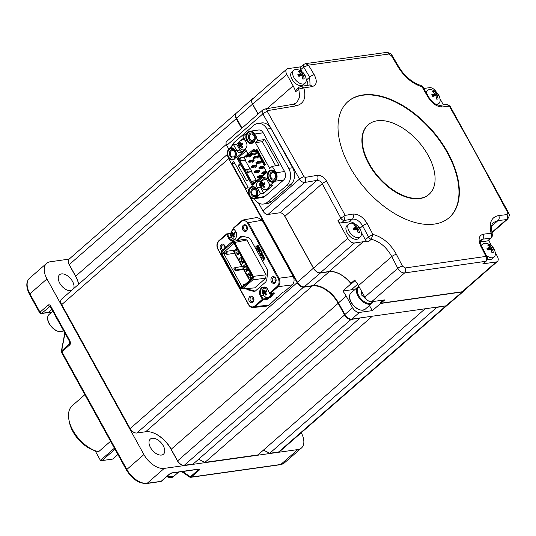 <?xml version="1.0" encoding="UTF-8"?>
<svg xmlns="http://www.w3.org/2000/svg" width="536" height="536" viewBox="0 0 536 536"><rect width="100%" height="100%" fill="white"/><g stroke="black" fill="none" stroke-linecap="round" stroke-linejoin="round"><path stroke-width="0.8" d="M241.589 145.524L242.728 147.072L241.964 147.728L240.832 146.187L241.756 145.812M241.227 144.218L241.515 144.733L240.188 145.893L240.383 146.248M242.775 143.635L240.899 144.264L240.162 142.422L239.398 143.085L239.974 145.068L239.069 146.047L239.639 147.085L240.711 145.959M239.398 143.085L240.296 142.958M241.515 144.733L240.014 144.7M241.629 145.156L243.056 144.104L242.486 143.072L241.059 144.117M239.069 146.047L240.188 145.893M242.841 139.702A5.085 3.886 82 0 1 243.043 139.661A5.085 3.886 82 0 1 245.032 140.05M269.615 184.578A5.085 3.886 82 0 1 268.054 188.732A5.085 3.886 82 0 1 266.412 189.503A5.085 3.886 82 0 1 266.218 189.523M263.545 185.295L264.684 186.843L263.92 187.506L262.787 185.959L263.712 185.583M263.183 183.989L263.471 184.505L262.144 185.664L262.339 186.019M264.73 183.406L262.854 184.036L262.111 182.193L261.354 182.856L261.93 184.846L261.025 185.825L261.595 186.856L262.667 185.731M261.354 182.856L262.251 182.729M263.471 184.505L261.97 184.471M263.585 184.927L265.012 183.875L264.442 182.843L263.015 183.895M261.025 185.825L262.144 185.664M264.797 179.473A5.085 3.886 82 0 1 264.998 179.439A5.085 3.886 82 0 1 266.988 179.828M248.255 192.571A6.157 4.71 82 0 1 252.134 186.548A6.157 4.71 82 0 1 256.784 189.335A6.157 4.71 82 0 1 257.461 195.138L257.93 195.988L260.583 193.67L257.307 187.734A4.623 3.531 82 0 1 258.01 181.376L261.803 178.066A4.623 3.531 82 0 1 263.297 177.362A4.623 3.531 82 0 1 266.787 179.453L270.064 185.396L272.717 183.078L272.248 182.227L273.112 183.024L275.196 181.202A6.157 4.71 -98 0 0 276.134 172.726L272.181 166.328L279.055 165.356L264.797 139.528L257.923 140.499L255.927 136.881L255.304 137.43A6.157 4.71 82 0 1 251.424 143.454A6.157 4.71 82 0 1 246.949 140.968A6.157 4.71 82 0 1 246.098 134.858L245.629 134.007L242.976 136.325L246.252 142.268A4.623 3.531 82 0 1 245.548 148.619L241.756 151.936A4.623 3.531 82 0 1 240.262 152.633A4.623 3.531 82 0 1 236.771 150.542L233.495 144.599L230.842 146.918L231.311 147.769A6.157 4.71 82 0 1 235.398 150.596A6.157 4.71 82 0 1 232.463 160.003A6.157 4.71 82 0 1 230.011 159.514L229.381 160.056L231.378 163.674L233.843 161.524L248.101 187.345L245.635 189.503L247.632 193.114L248.65 192.511A6.157 4.71 82 0 1 252.329 186.521M269.776 171.386A5.541 4.241 82 0 1 275.759 173.054A5.541 4.241 82 0 1 274.908 180.686A5.541 4.241 82 0 1 268.931 179.017A5.541 4.241 82 0 1 269.776 171.386M271.136 172.311A4.315 3.296 82 0 1 275.785 173.61A4.315 3.296 82 0 1 275.129 179.54A4.315 3.296 82 0 1 270.479 178.24A4.315 3.296 82 0 1 271.136 172.311M248.396 132.647A5.541 4.241 82 0 1 254.372 134.315A5.541 4.241 82 0 1 253.528 141.946A5.541 4.241 82 0 1 247.545 140.278A5.541 4.241 82 0 1 248.396 132.647M249.749 133.571A4.315 3.296 82 0 1 254.399 134.871A4.315 3.296 82 0 1 253.742 140.8A4.315 3.296 82 0 1 249.093 139.501A4.315 3.296 82 0 1 249.749 133.571M229.435 149.202A5.541 4.241 82 0 1 235.411 150.871A5.541 4.241 82 0 1 234.567 158.502A5.541 4.241 82 0 1 228.591 156.827A5.541 4.241 82 0 1 229.435 149.202M230.788 150.127A4.315 3.296 82 0 1 235.438 151.42A4.315 3.296 82 0 1 234.781 157.356A4.315 3.296 82 0 1 230.132 156.056A4.315 3.296 82 0 1 230.788 150.127M250.821 187.942A5.541 4.241 82 0 1 256.798 189.61A5.541 4.241 82 0 1 255.953 197.241A5.541 4.241 82 0 1 249.97 195.573A5.541 4.241 82 0 1 250.821 187.942M252.175 188.866A4.315 3.296 82 0 1 256.824 190.159A4.315 3.296 82 0 1 256.168 196.096A4.315 3.296 82 0 1 251.518 194.796A4.315 3.296 82 0 1 252.175 188.866M271.631 173.215A3.236 2.472 82 0 1 272.677 172.726A3.236 2.472 82 0 1 275.41 174.857A3.236 2.472 82 0 1 274.626 178.635A3.236 2.472 82 0 1 273.581 179.131A3.236 2.472 82 0 1 270.848 176.994A3.236 2.472 82 0 1 271.631 173.215M250.245 134.476A3.236 2.472 82 0 1 251.297 133.987A3.236 2.472 82 0 1 254.024 136.117A3.236 2.472 82 0 1 253.24 139.896A3.236 2.472 82 0 1 252.195 140.385A3.236 2.472 82 0 1 249.461 138.255A3.236 2.472 82 0 1 250.245 134.476M231.291 151.025A3.236 2.472 82 0 1 232.336 150.536A3.236 2.472 82 0 1 235.07 152.666A3.236 2.472 82 0 1 234.286 156.452A3.236 2.472 82 0 1 233.234 156.941A3.236 2.472 82 0 1 230.507 154.81A3.236 2.472 82 0 1 231.291 151.025M252.677 189.771A3.236 2.472 82 0 1 253.722 189.275A3.236 2.472 82 0 1 256.449 191.412A3.236 2.472 82 0 1 255.665 195.191A3.236 2.472 82 0 1 254.62 195.68A3.236 2.472 82 0 1 251.893 193.55A3.236 2.472 82 0 1 252.677 189.771M264.797 139.528L262.332 141.678L275.665 165.832M272.181 166.328L269.715 168.478L255.458 142.65L262.332 141.678M255.927 136.881L256.322 136.827L254.754 133.987A6.157 4.71 -98 0 0 250.098 131.199L258.546 130.007A6.157 4.71 82 0 1 263.196 132.794L284.583 171.533A6.157 4.71 82 0 1 283.645 180.009L264.684 196.565A6.157 4.71 82 0 1 262.694 197.503L254.245 198.689A6.157 4.71 -98 0 0 256.235 197.757L257.93 195.988M255.458 142.65L257.923 140.499M266.606 172.002L252.248 184.545L252.088 185.402L266.874 172.492L263.451 166.294L265.394 164.592L256.838 149.095L254.895 150.797L253.897 148.988L248.114 154.033L245.689 149.644L246.138 150.83L237.703 158.2L236.684 157.51L245.689 149.644M252.088 185.402L248.664 179.205L249.642 179.064L252.53 184.297M236.684 157.51L240.108 163.708L238.165 165.403L246.721 180.9L248.664 179.205M272.248 182.227A6.157 4.71 82 0 1 267.243 176.384A6.157 4.71 82 0 1 271.095 169.992A6.157 4.71 82 0 1 273.548 170.488L274.177 169.939M254.332 198.675A12.321 9.427 -98 0 0 263.504 204.022A12.321 9.427 -98 0 0 267.491 202.152L286.827 185.268A12.321 9.427 -98 0 0 288.71 168.317L267.035 129.062A12.321 9.427 -98 0 0 257.736 123.481A12.321 9.427 -98 0 0 253.749 125.35L234.413 142.234A12.321 9.427 -98 0 0 231.659 146.207M234.748 163.199L248.088 187.359M250.098 131.199A6.157 4.71 -98 0 0 248.108 132.131L246.024 133.953L246.493 134.804L246.098 134.858M274.566 169.885L273.548 170.488M257.106 149.584L255.88 150.656L254.895 150.797M254.486 150.053L248.563 155.226L248.114 154.033M257.052 152.713L250.761 153.597L248.563 155.226L246.138 150.83M237.703 158.2L238.098 158.147L241.093 163.567L240.108 163.708M238.165 165.403L240.945 165.014M230.011 159.514L230.4 159.453A6.157 4.71 82 0 0 232.664 159.969M233.495 144.599L236.637 144.157L239.92 150.1L236.771 150.542M241.763 151.923A4.623 3.531 82 0 1 239.92 150.1M245.629 134.007L246.024 133.953M251.619 143.42A6.157 4.71 82 0 1 246.493 134.804M272.643 182.173A6.157 4.71 82 0 1 267.652 176.458A6.157 4.71 82 0 1 271.29 169.972M273.112 183.024L272.717 183.078M257.307 187.734L260.449 187.292L263.725 193.228L273.206 184.954L270.064 185.396M264.938 177.63L261.153 180.934L258.01 181.376M260.449 187.292A4.623 3.531 82 0 1 261.153 180.934M263.725 193.228L260.583 193.67M248.65 192.511L247.632 193.114M229.669 159.808L228.209 157.162A6.157 4.71 -98 0 1 229.147 148.686L230.949 147.112M236.637 144.157L239.425 141.725M241.207 140.171L243.833 137.879M254.245 198.689A6.157 4.71 -98 0 1 249.595 195.901L248.027 193.06M234.768 163.199L231.378 163.674M257.736 123.481L261.662 122.932A12.321 9.427 82 0 1 270.968 128.506L292.636 167.761A12.321 9.427 82 0 1 290.76 184.719L271.417 201.603A12.321 9.427 82 0 1 267.437 203.472L263.504 204.022M256.623 152.773L255.344 153.886L249.481 154.71M255.015 153.933L255.223 154.308M256.469 151.407L252.657 151.943L254.593 150.248M247.8 153.845L246.346 155.279M240.731 164.626L239.719 164.766L241.093 163.567M254.03 154.073L254.506 154.931L257.146 152.626M256.329 151.145L253.032 151.608M264.281 165.564L256.114 150.221M256.114 165.068L256.436 164.786L257.052 165.899L255.344 167.386L255.136 167.018M257.809 155.929L258.138 155.648L258.747 156.76L257.039 158.247L256.838 157.879M264.074 167.42L262.747 168.579L262.54 168.21M250.774 154.529L251.344 155.567L249.642 157.055L249.434 156.686M253.26 159.902L253.582 159.621L254.198 160.733L252.49 162.22L252.289 161.852M261.816 175.399L262.137 175.118L262.432 175.647M258.962 170.234L259.29 169.952L259.9 171.064L258.191 172.552L257.99 172.183M260.663 161.095L260.985 160.813L261.601 161.926L259.893 163.413L259.685 163.044M247.867 153.953L244.115 157.229L245.542 159.808L245.16 160.143L250.011 168.92M253.702 183.821L252.456 183.332L245.046 169.899L250.533 168.847L251.96 171.433L251.578 171.761L256.429 180.545M245.046 169.899L240.054 160.86L245.16 160.143M245.542 159.808L240.054 160.86L239.056 159.051L239.445 157.999L244.115 157.229M246.406 169.43L247.833 172.016L246.473 172.485L251.578 171.761M253.937 183.071L252.825 181.054L256.898 180.478M251.458 181.523L252.825 181.054M241.414 160.391L239.987 157.812M238.554 158.777A0.925 0.529 48.9 0 0 238.46 158.803L239.445 157.999M247.833 172.016L251.96 171.433M95.127 450.756L100.44 460.384L114.409 448.19M114.999 449.255L102.028 460.585L112.634 459.091L117.893 454.501M100.44 460.384L102.028 460.585M263.263 290.559L263.88 292.18L262.935 293.527L263.504 294.559L264.409 293.587L265.836 295.209L266.593 294.545L265.501 292.636L266.921 291.584L266.352 290.552L264.637 291.517L264.027 289.902L263.263 290.559L264.161 290.438M280.402 294.626A4.703 3.598 -98 0 0 281.058 293.869L279.316 295.39M231.331 232.711L231.9 234.701L231.003 235.679L231.572 236.711L232.765 235.813L233.897 237.361L234.654 236.698L233.562 234.781L234.982 233.73L234.413 232.698L232.704 233.669L232.088 232.048L231.331 232.711L232.222 232.584M360.259 236.932L358.363 238.587A8.623 4.971 -131.1 0 1 347.187 232.865A8.623 4.971 -131.1 0 1 347.02 225.596L348.916 223.941A8.623 4.971 48.9 0 0 349.083 231.21A8.623 4.971 48.9 0 0 358.577 237.669A8.623 4.971 48.9 0 0 360.259 236.932A8.623 4.971 48.9 0 0 361.378 234.219A10.78 10.78 0 0 0 351.75 223.19A8.623 4.971 48.9 0 0 350.591 223.204A8.623 4.971 48.9 0 0 348.916 223.941M354.691 225.777L355.06 224.698A10.754 5.775 122.8 0 0 354.383 224.745A10.754 5.775 122.8 0 0 353.68 224.892A10.727 8.208 82 0 1 355.984 227.371L353.693 229.368M355.06 224.698A10.727 8.208 82 0 1 357.358 227.177L354.082 230.038M355.984 227.371A10.727 3.082 151.1 0 0 353.05 228.242A10.754 4.027 68.1 0 1 354.048 230.051A10.727 3.082 151.1 0 1 356.983 229.174A10.727 8.208 82 0 1 358.028 232.758A10.754 0.422 -5.3 0 0 358.752 232.658A10.754 0.422 -5.3 0 0 359.401 232.564A10.727 8.208 82 0 0 358.356 228.979A10.727 3.082 151.1 0 1 360.031 229.207A10.754 10.224 -52 0 0 359.033 227.398A10.727 3.082 151.1 0 0 357.358 227.177M486.246 255.297A8.623 4.971 48.9 0 0 492.483 257.769A8.623 4.971 48.9 0 0 494.165 257.039L492.269 258.694A8.623 4.971 -131.1 0 1 490.594 259.431A8.623 4.971 -131.1 0 1 487.438 258.901M494.165 257.039A8.623 4.971 48.9 0 0 495.291 254.325A10.78 10.78 0 0 0 485.663 243.297A8.623 4.971 48.9 0 0 484.504 243.31A8.623 4.971 48.9 0 0 482.822 244.048A8.623 4.971 48.9 0 0 481.723 246.419M488.598 245.883L488.966 244.805A10.754 5.775 122.8 0 0 487.593 244.999A10.727 8.208 82 0 1 489.897 247.471A10.727 3.082 -28.9 0 0 486.963 248.349A10.754 4.027 68.1 0 1 487.472 249.233A10.754 4.027 68.1 0 1 487.961 250.158A10.727 3.082 -28.9 0 1 490.896 249.28A10.727 8.208 82 0 1 491.934 252.865A10.754 0.422 -5.3 0 0 493.308 252.67L491.921 252.751M488.966 244.805A10.727 8.208 82 0 1 491.271 247.284A10.727 3.082 -28.9 0 1 492.946 247.505L489.274 249.709M491.197 250.024L492.269 249.086A10.727 3.082 -28.9 0 1 493.944 249.314A10.754 10.224 -52 0 0 493.488 248.382A10.754 10.224 -52 0 0 492.946 247.505M435.259 103.951A8.623 4.971 48.9 0 0 437.302 104.105A8.623 4.971 48.9 0 0 438.984 103.368A8.623 4.971 48.9 0 0 440.103 100.654A10.78 10.78 0 0 0 430.475 89.633A8.623 4.971 48.9 0 0 429.316 89.639A8.623 4.971 48.9 0 0 427.634 90.376A8.623 4.971 48.9 0 0 426.515 93.21M432.8 96.48L436.083 93.612A10.727 8.208 -98 0 0 433.778 91.133A10.754 5.775 122.8 0 0 433.108 91.18A10.754 5.775 122.8 0 0 432.405 91.328A10.727 8.208 -98 0 1 434.709 93.807A10.727 3.082 -28.9 0 0 431.775 94.684A10.754 4.027 68.1 0 1 432.773 96.487A10.727 3.082 -28.9 0 1 435.708 95.616A10.727 8.208 -98 0 1 436.746 99.194A10.754 0.422 -5.3 0 0 437.477 99.093A10.754 0.422 -5.3 0 0 438.126 98.999A10.727 8.208 -98 0 0 437.081 95.421L436.016 96.353M305.071 83.261L303.175 84.916A8.623 4.971 -131.1 0 1 301.493 85.653A8.623 4.971 -131.1 0 1 292.803 80.474A8.623 4.971 -131.1 0 1 291.832 71.924L293.728 70.27A8.623 4.971 48.9 0 0 293.896 77.539A8.623 4.971 48.9 0 0 303.389 83.998A8.623 4.971 48.9 0 0 305.071 83.261A8.623 4.971 48.9 0 0 306.197 80.547A10.78 10.78 0 0 0 296.569 69.526A8.623 4.971 48.9 0 0 295.41 69.533A8.623 4.971 48.9 0 0 293.728 70.27M298.505 75.703L300.803 73.7A10.727 3.082 151.1 0 0 297.862 74.578A10.754 4.027 68.1 0 1 298.378 75.455A10.754 4.027 68.1 0 1 298.86 76.38A10.727 3.082 151.1 0 1 301.802 75.509A10.727 8.208 -98 0 1 302.84 79.087A10.754 0.422 -5.3 0 0 304.214 78.892A10.727 8.208 -98 0 0 303.175 75.315A10.727 3.082 151.1 0 1 304.843 75.543A10.754 10.224 -52 0 0 304.394 74.611A10.754 10.224 -52 0 0 303.852 73.734A10.727 3.082 151.1 0 0 302.177 73.506L298.894 76.373M447.801 152.599A77.003 44.388 48.9 0 0 348.045 101.512A77.003 44.388 48.9 0 0 349.573 166.435A77.003 44.388 48.9 0 0 449.329 217.516A77.003 44.388 48.9 0 0 447.801 152.599M491.278 237.937A3.082 1.776 48.9 0 0 491.284 237.937L491.284 237.93A3.082 1.769 48.7 0 1 490.688 238.192A3.082 1.776 48.9 0 0 491.278 237.937L488.155 240.664A3.082 1.776 -131.1 0 1 487.559 240.925L490.688 238.192C491.948 236.845 492.082 235.19 491.083 233.247C488.772 222.902 491.311 217.006 498.701 215.559L507.136 214.588L507.545 212.316L473.871 149.765L449.356 106.162L442.173 106.959C436.974 106.852 432.264 103.582 428.043 97.15L422.006 86.772C412.593 83.83 404.653 77.271 398.188 67.094L391.535 55.865L388.801 54.036L308.495 65.144L314.197 74.705C317.526 81.217 316.81 85.191 312.053 86.618L303.825 87.938C306.458 98.001 303.818 103.984 295.892 105.894L267.511 110.63L267.337 111.501L304.066 176.739L305.105 177.409L317.392 175.312C320.99 175.158 324.113 177.175 326.759 181.369L345.137 215.385L344.28 220.423L341.325 223.003A3.082 1.776 -131.1 0 1 337.935 220.698L347.683 238.359A6.157 3.551 48.9 0 0 354.464 242.976L363.2 241.743A23.262 13.407 -131.1 0 1 368.118 242.011A3.082 1.776 -131.1 0 1 365.378 239.739L361.257 232.269M449.141 217.683A77.003 44.388 48.9 0 0 447.426 152.928A77.003 44.388 48.9 0 0 347.851 101.679M368.299 124.714L367.924 125.042A46.203 26.633 48.9 0 0 368.835 163.996A46.203 26.633 48.9 0 0 428.693 194.648L429.075 194.32A46.203 26.633 48.9 0 0 428.157 155.366A46.203 26.633 48.9 0 0 368.299 124.714A46.203 26.633 48.9 0 0 369.217 163.668A46.203 26.633 48.9 0 0 429.075 194.32M84.869 394.677L72.306 405.645A29.259 16.864 48.9 0 0 68.95 419.889A29.259 16.864 48.9 0 0 72.889 430.314A29.259 16.864 48.9 0 0 96.225 451.131A29.259 16.864 48.9 0 0 98.51 451.794L110.577 441.255M96.225 451.131L93.84 450.32A26.184 15.088 -131.1 0 1 72.956 431.694A26.184 15.088 -131.1 0 1 69.432 422.361L68.95 419.889M71.422 290.552A10.01 5.769 -131.1 0 1 59.757 283.202A10.01 5.769 -131.1 0 1 59.556 274.76A10.01 5.769 -131.1 0 1 72.528 281.4A10.01 5.769 -131.1 0 1 73.606 288.643M150.489 447.56A10.01 5.769 -131.1 0 1 150.288 439.118A10.01 5.769 -131.1 0 1 163.259 445.764A10.01 5.769 -131.1 0 1 163.46 454.2A10.01 5.769 -131.1 0 1 150.489 447.56M265.126 296.783A5.849 4.476 -98 0 0 268.429 297.969L269.219 297.862A5.849 4.476 -98 0 0 271.109 296.971A5.849 4.476 -98 0 0 272.871 293.252M268.429 297.969A5.849 4.476 -98 0 0 270.325 297.085A5.849 4.476 -98 0 0 272.087 293.333M271.471 293.4A5.085 3.886 82 0 1 269.97 296.442A5.085 3.886 82 0 1 268.322 297.212A5.085 3.886 82 0 1 268.127 297.232M233.944 228.792A5.849 4.476 -98 0 0 232.972 229.421A5.849 4.476 -98 0 0 232.014 230.587M253.28 98.323A6.392 3.685 48.9 0 0 252.376 98.812A6.392 3.685 48.9 0 0 252.523 104.178L236.55 118.228A6.157 3.551 -131.1 0 1 236.416 113.049L252.376 98.812M258.004 114.108L252.523 104.178M258.111 114.014L252.664 104.158A6.157 3.551 -131.1 0 1 252.543 98.966L286.673 69.171A6.157 3.551 48.9 0 0 286.794 74.363L293.132 85.847A23.262 13.407 -131.1 0 1 295.671 91.763A3.082 1.776 -131.1 0 1 295.946 89.954L299.068 87.227A3.082 1.776 48.9 0 0 298.793 89.036L295.671 91.763M355.087 280.549L351.489 283.691A0.616 0.355 -131.1 0 1 350.913 283.377A23.262 13.407 48.9 0 0 329.077 271.538L320.334 272.77A6.157 3.551 -131.1 0 1 313.553 268.161L284.897 216.249A4.623 2.66 48.9 0 0 284.087 215.063A4.623 2.66 48.9 0 0 279.812 212.785L316.93 180.377A3.698 2.734 -99.7 0 0 317.392 175.312M445.992 305.842L462.213 291.959A6.392 3.685 48.9 0 0 463.439 291.43L447.171 305.332A6.157 3.551 -131.1 0 1 445.992 305.842L351.683 319.121A6.157 3.551 -131.1 0 1 344.903 314.511L338.491 302.887A23.102 13.313 48.9 0 0 313.064 285.594L304.22 286.84A6.157 3.551 -131.1 0 1 297.44 282.231L313.413 268.181L284.087 215.063M313.413 268.181A6.392 3.685 48.9 0 0 320.441 272.965L304.22 286.84M351.489 283.691L351.067 283.752A22.874 13.186 48.9 0 0 329.285 271.719L320.441 272.965M360.293 317.908L351.308 319.456A6.157 3.551 -131.1 0 1 344.527 314.846L338.109 303.222A23.102 13.313 48.9 0 0 312.682 285.929L303.845 287.175A6.157 3.551 -131.1 0 1 297.058 282.559L247.679 193.107M245.669 189.469L231.425 163.668M229.421 160.03L228.624 158.596A6.157 3.551 -131.1 0 1 227.76 156.19M227.324 154.428L61.479 299.235A6.157 3.551 48.9 0 0 60.769 302.237A6.157 3.551 48.9 0 0 61.6 304.428L130.034 428.398A6.157 3.551 48.9 0 0 134.945 432.78A6.157 3.551 48.9 0 0 136.814 433.008L145.651 431.761A23.102 13.313 -131.1 0 1 152.653 432.626A23.102 13.313 -131.1 0 1 171.085 449.061L177.496 460.679A6.157 3.551 48.9 0 0 182.414 465.067A6.157 3.551 48.9 0 0 184.277 465.295L193.121 464.049L360.138 317.935M425.128 308.776L257.95 454.917L204.906 462.387L371.937 316.548L371.508 316.334M424.974 308.803L372.011 316.26M241.615 128.419L236.175 118.563A6.157 3.551 -131.1 0 1 236.048 113.364L69.023 259.203A6.157 3.551 48.9 0 0 68.313 262.205A6.157 3.551 48.9 0 0 69.144 264.402L75.563 276.02A23.102 13.313 -131.1 0 1 78.665 284.227M445.644 305.889L436.766 307.416L269.742 453.255L278.579 452.009A6.157 3.551 48.9 0 0 279.779 451.486L446.81 305.647A6.157 3.551 -131.1 0 1 445.61 306.17L278.579 452.009M436.84 307.128L436.338 307.202M263.478 450.093L269.742 453.255L263.424 450.14M198.642 459.225L204.906 462.387L198.588 459.272M78.658 284.234A23.718 13.668 48.9 0 0 75.576 276.295L69.157 264.677A5.541 3.196 -131.1 0 1 68.414 262.7L68.313 262.205M134.945 432.78L134.469 432.619A5.541 3.196 -131.1 0 1 130.047 428.673L61.613 304.709A5.541 3.196 -131.1 0 1 60.863 302.733L60.769 302.237M182.414 465.067L181.932 464.9A5.541 3.196 -131.1 0 1 177.51 460.96L171.098 449.336A23.718 13.668 48.9 0 0 152.418 432.545M233.16 233.843L233.441 234.359L232.115 235.518L232.316 235.874M234.701 233.261L232.993 233.75M233.562 234.781L233.522 235.15M233.441 234.359L231.941 234.333M231.003 235.679L232.115 235.518M232.637 235.585L233.689 235.438M265.092 291.698L265.38 292.214L264.054 293.373L264.248 293.728M266.64 291.115L264.925 291.597M265.501 292.636L265.454 293.004M265.38 292.214L263.88 292.18M262.935 293.527L264.054 293.373M264.576 293.44L265.622 293.293M354.376 290.03A13.862 7.986 48.9 0 0 351.268 289.829L342.805 291.021A22.988 13.253 -131.1 0 1 346.196 296.113L352.608 307.738A6.271 3.611 -131.1 0 0 359.509 312.428L372.279 310.632L369.445 305.493M297.44 282.231L250.459 197.121M246.051 189.134L231.947 163.594M342.805 291.021L351.067 283.752M462.213 291.959L380.681 303.443L372.279 310.632M241.991 128.084L236.55 118.228M463.439 291.43A6.392 3.685 48.9 0 0 464.042 290.606M380.681 303.443L380.285 302.74L383.32 300.093M361.532 291.182L361.867 295.309L366.055 298.894M361.673 293.48L362.43 292.817M364.942 298.217L361.807 294.753M364.46 297.761L365.043 297.52M482.795 263.866L485.71 261.32A3.082 1.776 48.9 0 0 486.306 261.065L483.398 263.605A3.082 1.776 -131.1 0 1 482.795 263.866L496.229 261.97A6.157 3.551 48.9 0 0 497.428 261.447L463.305 291.242A6.157 3.551 -131.1 0 1 462.106 291.772L380.962 303.202A0.616 0.355 -131.1 0 1 380.285 302.74M69.131 259.109L50.196 261.776A18.479 10.653 48.9 0 0 46.599 263.35A18.479 10.653 48.9 0 0 46.96 278.934L143.909 454.555A18.479 10.653 48.9 0 0 164.251 468.39L297.849 449.57A18.479 10.653 48.9 0 0 301.446 447.995A18.479 10.653 48.9 0 0 301.259 432.733M64.977 333.198L61.66 350.805L69.626 343.857L69.379 341.171A1.541 0.442 151.1 0 1 69.74 340.561C70.618 342.41 70.652 343.824 69.841 344.809L61.874 351.763L126.844 469.456L143.909 454.555M182.595 471.526L190.354 476.799L198.313 469.851L198.173 469.335M61.345 351.335A1.541 1.541 0 0 0 61.513 352.366A1.541 0.442 151.1 0 1 61.874 351.763A1.541 0.884 48.9 0 1 61.66 350.805A1.541 1.146 -169.3 0 0 61.345 351.335L64.816 332.91M61.513 352.366L126.483 470.059A1.541 0.442 151.1 0 1 126.844 469.456A18.479 10.653 48.9 0 0 147.192 483.291L161.135 481.328L169.101 474.373A1.541 0.884 48.9 0 0 169.403 474.239L171.694 473.06L198.012 469.355A1.541 1.179 -98 0 0 198.514 469.121C199.754 469.013 199.995 469.348 199.218 470.132L191.258 477.08A1.541 0.884 48.9 0 1 190.354 476.799A1.541 0.523 124.2 0 1 189.677 477.067L181.711 471.647M485.71 261.32L404.58 272.945A3.698 2.781 -98.9 0 0 405.149 267.98L485.998 256.402C487.05 258.332 486.956 259.973 485.71 261.32A3.082 1.829 48.3 0 0 486.333 261.039L486.333 261.039C487.626 259.39 487.874 258.01 487.07 256.905L481.777 246.526A3.698 0.978 153 0 0 480.866 246.339C477.904 239.505 478.702 235.465 483.264 234.205L491.083 233.247L492.316 234.393C491.063 227.559 491.505 223.566 493.656 222.406L498.011 220.577A3.698 2.901 83.4 0 0 498.701 215.559M480.866 246.339L485.998 256.402L487.07 256.905M449.356 106.162L446.944 104.507L450.066 106.088L449.356 106.162M422.006 86.772L420.827 85.325L422.777 86.785L422.006 86.772M303.724 67.027A3.082 1.722 49.4 0 1 303.644 64.447A3.082 1.776 48.9 0 0 303.617 64.474L305.42 63.643L308.495 65.144L303.724 67.027L300.77 69.613A3.082 1.776 -131.1 0 1 300.709 67.013L303.617 64.474A3.082 1.776 48.9 0 0 303.678 67.074L309.681 77.137A3.698 1.146 149.2 0 1 314.197 74.705M303.825 87.938L298.793 89.036A3.082 1.782 49 0 1 299.075 87.221L299.075 87.221A3.082 1.776 48.9 0 0 299.068 87.227L300.83 86.41L303.825 87.938M337.935 220.698L340.849 218.152A3.082 1.755 47.4 0 0 344.28 220.423M305.105 177.409A3.698 2.734 -99.7 0 1 304.649 182.475L316.93 180.377C318.987 180.237 320.749 181.329 322.223 183.654L340.849 218.152L345.137 215.385L352.889 214.085C358.457 213.871 363.254 217.067 367.274 223.68L372.902 234.406L371.247 239.277L368.118 242.011M340.842 218.159A3.082 1.776 48.9 0 0 344.233 220.47L352.387 219.097A3.698 2.74 -99.5 0 0 352.889 214.085M365.378 239.739L368.513 237.006A3.082 1.769 49 0 0 371.247 239.277A3.082 1.776 48.9 0 1 368.507 237.013L372.902 234.406C382.637 237.073 390.469 243.719 396.412 254.359L402.456 266.117L405.149 267.98M267.511 110.63A3.698 2.74 -99.5 0 0 264.757 109.016L262.747 109.967L226.634 141.497A4.623 2.66 -131.1 0 0 226.728 145.39L228.758 149.068M258.533 203.003L262.942 210.99A4.623 2.66 -131.1 0 0 268.027 214.447L304.649 182.475C302.713 182.508 301.011 181.362 299.537 179.037L262.834 113.867L262.747 109.967M226.728 145.39L262.834 113.867A3.698 1.105 -29.9 0 1 267.337 111.501M295.892 105.894A3.698 2.754 -99.4 0 0 293.145 104.299L296.743 102.718L299.704 96.996L298.793 89.036M312.053 86.618A3.698 2.774 -99 0 0 309.326 85.057L310.036 84.775L309.681 77.137L306.471 79.944L306.163 79.388M388.801 54.036A3.698 2.874 -97.1 0 0 386.081 52.474L305.42 63.643M368.507 237.013L362.684 225.904C359.844 221.167 356.413 218.896 352.387 219.097L349.184 221.897L341.325 223.003M391.535 55.865A3.698 1.139 -30.7 0 1 392.446 56.086L392.446 56.086C391.3 53.727 389.183 52.528 386.081 52.474M380.962 303.202L384.754 299.885L371.595 301.741L404.58 272.945C402.007 272.992 399.755 271.45 397.819 268.315L391.783 256.563C386.583 247.197 379.743 241.435 371.247 239.277M371.595 301.741A6.157 3.551 -131.1 0 1 364.815 297.132L397.819 268.315A3.698 0.985 -27.2 0 1 402.456 266.117M442.173 106.959A3.698 2.908 -96.4 0 0 439.426 105.344L439.426 105.344C435.158 104.614 431.654 101.961 428.927 97.371A3.698 1.112 -30.1 0 0 428.043 97.15M507.545 212.316A3.698 1.012 -27.8 0 1 508.416 212.517L450.066 106.088M490.681 238.198L482.581 239.183L480.832 239.934C481.201 240.363 478.923 239.599 481.777 246.526M507.136 214.588A3.698 2.901 83.5 0 1 506.446 219.606L498.011 220.577L491.72 226.071M491.934 232.805L507.632 219.097L506.446 219.606L491.84 232.363M364.815 297.132L358.47 285.641A23.262 13.407 48.9 0 0 354.705 280.067L350.913 283.377M491.579 245.877L490.969 244.764A23.262 13.407 -131.1 0 1 488.832 240.074M487.559 240.925L480.39 241.937M497.428 261.447A6.157 3.551 48.9 0 0 497.308 256.255L495.17 252.376M443.399 104.902L439.982 98.711M436.391 92.205A6.157 3.551 48.9 0 0 429.638 87.643L423.755 88.474M307.825 85.291A9.239 5.327 48.9 0 0 306.471 79.944M301.869 71.603L300.77 69.613M300.951 66.799L287.872 68.642A6.157 3.551 48.9 0 0 286.673 69.171M355.703 224.41A9.239 5.327 48.9 0 0 349.184 221.897M268.027 214.447L279.812 212.785M303.175 75.315L302.103 76.246M300.18 75.931L303.852 73.734M302.177 73.506A10.727 8.208 -98 0 0 299.872 71.027L299.503 72.105M299.872 71.027A10.754 5.775 122.8 0 0 298.498 71.221A10.727 8.208 -98 0 1 300.803 73.7M302.82 78.98L304.214 78.892M436.733 99.086L438.126 98.999M437.081 95.421A10.727 3.082 -28.9 0 1 438.756 95.649A10.754 10.224 -52 0 0 437.758 93.84L434.086 96.038M436.083 93.612A10.727 3.082 -28.9 0 1 437.758 93.84M433.778 91.133L433.416 92.212M434.709 93.807L432.418 95.81M489.897 247.471L487.606 249.475M492.269 249.086A10.727 8.208 82 0 1 493.308 252.67M491.271 247.284L487.988 250.145M359.401 232.564L358.008 232.644M358.356 228.979L357.291 229.917M355.361 229.602L359.033 227.398M249.803 280.268L248.409 277.749M250.178 279.939L249.736 279.135L250.312 279.779L250.252 278.834L250.768 279.377L251.156 279.042L250.727 278.264L251.317 278.941M237.857 258.633L234.721 252.959M238.554 254.868L238.279 253.809L238.755 253.394L237.957 253.227L237.026 254.58L238.554 254.868M237.421 254.56L238.071 253.99L238.413 254.613L237.421 254.56M263.022 255.056L260.992 256.242L262.868 254.768M241.696 220.819L241.595 221.388L241.696 220.819L243.558 219.907L257.38 217.449L262.158 220.216L293.165 276.395C294.646 279.718 294.331 282.546 292.227 284.871L284.187 291.892L282.934 292.227L268.998 305.151L266.874 306.103L253.173 307.523C251.237 307.624 249.682 306.679 248.503 304.683L217.837 249.133C216.35 245.857 216.678 243.063 218.815 240.744L218.815 240.744A0.616 0.355 48.9 0 0 218.829 241.267C216.939 243.357 216.651 245.903 217.985 248.892L248.65 304.441C250.413 307.054 252.402 307.61 254.627 306.11L262.359 299.356L260.429 295.865C258.921 293.695 259.223 290.974 261.334 287.698C264.509 286.358 266.64 286.954 267.732 289.487L269.662 292.984L277.393 286.231C279.283 284.14 279.571 281.594 278.238 278.606L247.572 223.056C245.81 220.443 243.82 219.887 241.595 221.388L233.864 228.142A0.616 0.355 -131.1 0 1 233.964 227.565L241.515 220.973M293.165 276.395L279.001 278.218C280.502 281.554 280.194 284.375 278.063 286.693A0.616 0.355 -131.1 0 1 277.393 286.231M255.779 246.801L257.206 245.555C258.566 245.388 258.942 246.078 258.345 247.619L256.918 248.865L256.489 248.081L257.91 246.835L257.354 245.823L255.779 246.801L257.662 245.321M257.816 245.615L257.354 245.823M259.022 249.796L260.074 248.878L260.509 249.662L258.385 251.518L257.95 250.734L258.808 249.984L258.453 249.347L257.595 250.091L257.166 249.307L259.29 247.451L259.719 248.235L258.667 249.16L259.116 249.783L260.101 248.925M260.087 250.955L259.893 250.654C260.952 250.165 261.481 250.701 261.481 252.255L261.789 251.98L262.124 252.583L261.401 254.888L262.888 253.977L260.771 255.833L260.489 255.337L261.26 252.831L259.813 254.098L260.067 253.488L259.236 251.377L259.565 252.804L260.53 250.68L260.007 251.049L259.893 250.654L260.389 250.345M260.992 256.242L262.419 255.002C263.766 254.821 264.148 255.498 263.578 257.046L262.131 258.305L261.702 257.521L263.25 256.168L262.566 255.263M263.223 258.54L263.377 259.839L264.161 257.146L264.844 259.377L264.529 257.675L263.658 260.248L263.223 258.54M245.749 288.348L247.344 289.695L253.742 291.363L255.471 290.941L265.796 281.923L266.714 280.04L267.712 271.913L267.263 269.561L250.473 239.15L248.878 237.803L241.85 236.075M242.48 236.135L240.751 236.557L242.084 236.45L237.254 240.664M235.673 240.992L240.751 236.557M243.304 225.267A3.39 2.593 82 0 1 246.962 226.286A3.39 2.593 82 0 1 246.439 230.949A3.39 2.593 82 0 1 242.788 229.931A3.39 2.593 82 0 1 243.304 225.267M221.87 250.593A3.39 2.593 82 0 1 220.115 247.773A3.39 2.593 82 0 1 221.12 244.637A3.39 2.593 82 0 1 223.814 244.543A3.39 2.593 82 0 1 225.301 247.599M271.96 277.179A3.39 2.593 82 0 1 275.618 278.197A3.39 2.593 82 0 1 275.095 282.861A3.39 2.593 82 0 1 271.444 281.842A3.39 2.593 82 0 1 271.96 277.179M249.783 296.549A3.39 2.593 82 0 1 253.434 297.567A3.39 2.593 82 0 1 252.918 302.23A3.39 2.593 82 0 1 249.26 301.212A3.39 2.593 82 0 1 249.783 296.549M253.079 301.373A2.466 1.883 82 0 1 252.282 301.748A2.466 1.883 82 0 1 250.198 300.12A2.466 1.883 82 0 1 250.794 297.239A2.466 1.883 82 0 1 251.592 296.864A2.466 1.883 82 0 1 253.675 298.492A2.466 1.883 82 0 1 253.079 301.373M253.548 300.763A2.466 1.883 82 0 1 253.079 297.46M275.263 282.003A2.466 1.883 82 0 1 274.466 282.378A2.466 1.883 82 0 1 272.382 280.75A2.466 1.883 82 0 1 272.978 277.869A2.466 1.883 82 0 1 273.775 277.501A2.466 1.883 82 0 1 275.859 279.122A2.466 1.883 82 0 1 275.263 282.003M275.725 281.393A2.466 1.883 82 0 1 275.263 278.097M222.849 249.736A2.466 1.883 82 0 1 221.422 247.719A2.466 1.883 82 0 1 222.139 245.327A2.466 1.883 82 0 1 222.936 244.952A2.466 1.883 82 0 1 225.174 247.706M224.497 248.302A2.466 1.883 82 0 1 224.423 245.548M246.6 230.091A2.466 1.883 82 0 1 245.81 230.467A2.466 1.883 82 0 1 243.726 228.845A2.466 1.883 82 0 1 244.322 225.958A2.466 1.883 82 0 1 245.12 225.589A2.466 1.883 82 0 1 247.203 227.21A2.466 1.883 82 0 1 246.6 230.091M247.069 229.482A2.466 1.883 82 0 1 246.607 226.185M246.868 239.967L266.111 274.827L265.735 278.224L254.647 287.906L242.614 288.79L252.972 279.752L253.347 276.355L234.654 242.493L246.868 239.967L244.208 239.224L231.994 241.749L221.643 250.794L221.261 254.185L239.954 288.046L242.614 288.79M242.533 236.148L242.084 236.45M247.096 288.1L248.691 289.447L255.21 291.142M243.378 285.876L241.729 286.17L242.721 286.445L252.329 278.057L252.704 276.67L234.192 243.143L232.416 242.647L222.159 251.605L221.911 253.87L240.416 287.397L241.729 286.17L223.713 253.535L226.199 253.213L226.862 254.412L234.634 253.3L241.937 266.526M242.721 286.445L242.192 287.892L240.416 287.397M242.192 287.892L252.449 278.934L252.329 278.057M252.704 276.67L252.449 278.934M231.994 241.749L234.654 242.493M222.159 251.605L223.854 252.262L233.455 243.873L232.416 242.647M236.885 248.557L235.74 249.562M234.212 250.325L227.224 251.176L226.339 251.94L223.854 252.262L223.713 253.535L221.911 253.87M234.674 252.925L234.634 253.3M242.192 266.486L239.284 261.22M243.719 269.4L235.183 270.7L233.93 268.435L234.822 267.665L243.049 266.352L245.515 264.194M243.049 266.352L243.331 266.861M250.078 272.462L246.982 275.162L243.847 269.487M243.585 269.521L249.609 280.435M252.469 276.79L234.453 244.155L233.455 243.873M245.233 284.254L243.491 284.536L243.954 285.373M244.001 269.568L247.056 275.102M239.438 261.3L242.292 266.472M226.862 254.412L227.224 251.176M226.339 251.94L226.199 253.213M234.192 243.143L234.453 244.155M243.491 284.536L244.563 284.837M235.183 270.7L236.068 269.93L243.29 268.951M236.068 269.93L234.822 267.665M246.801 270.68L246.955 271.92L246.332 271.437L246.406 270.559L248.014 270.62M248.463 270.787L247.639 269.481L248.369 270.801M242.239 262.412L242.058 263.049L242.647 263.558L241.703 262.962L242.413 262.184M242.587 262.727L242.902 261.715L242.828 262.593L242.131 262.439M242.091 262.191L243.197 261.514L243.525 262.848L242.801 261.729M246.875 270.385L248.034 270.653L247.639 269.481M246.594 270.72L248.195 270.948M266.111 274.827L253.347 276.355M252.972 279.752L265.735 278.224M257.447 245.803L257.91 246.835M258.01 246.821L256.489 248.081M256.583 248.068L256.992 248.805M259.317 247.498L257.166 249.307M257.26 249.287L257.669 250.031M258.453 249.347L258.808 249.984M258.901 249.97L257.95 250.734M258.05 250.721L258.459 251.458M259.283 251.411L260.067 253.488M260.168 253.468L259.665 253.836M261.26 252.831L260.489 255.337M260.59 255.324L260.838 255.773M262.774 253.763L261.401 254.888M261.816 252.027L261.481 252.255M260.53 250.68L259.565 252.798M262.667 255.25L263.25 256.168M263.344 256.154L261.702 257.521M261.796 257.508L262.205 258.245M264.57 259.055L264.911 259.33M264.215 257.139L263.377 259.839M264.529 257.675L264.663 259.042M233.87 228.416L233.85 227.619L241.582 220.872L243.558 219.907L248.342 222.675L247.572 223.056M267.739 289.762L263.806 287.343A5.32 4.067 -98 0 0 262.004 288.16A5.32 4.067 -98 0 0 261.193 295.477L263.122 298.974L262.359 299.356A0.616 0.355 48.9 0 0 263.029 299.818L255.297 306.572L253.173 307.523M277.038 298.13L276.764 297.621M272.509 294.854L274.633 292.998L270.117 293.54A0.616 0.476 84.1 0 1 269.668 293.259L269.662 292.984A0.616 0.355 -131.1 0 0 270.332 293.447A0.616 0.476 84.1 0 1 270.117 293.54L269.514 293.226L267.732 289.487M292.227 284.871L278.063 286.693L270.332 293.447L273.595 292.864M266.828 297.822L267.176 298.452L263.122 298.974A0.616 0.462 82.7 0 1 263.029 299.818L267.477 299.249L267.176 298.458L267.712 297.996M261.715 176.277L259.283 176.645L259.069 176.264L262.285 175.775M257.354 177.63L257.334 177.094L258.178 176.538L262.325 175.741M257.582 176.88L258.841 175.848L262.258 175.332M257.474 176.686L257.059 177.048L257.421 177.704L257.347 177.121L259.069 176.264M260.489 177.342L257.615 177.751L259.283 176.645M258.613 176.88L257.595 176.907M257.615 177.751L257.702 177.101M259.853 170.971L256.429 171.48L256.215 171.098L259.638 170.582M254.379 172.224L254.567 172.538L254.741 171.741L256.463 171.004L259.625 170.555M254.5 172.465L255.317 170.917L259.411 170.173M258.808 172.016L254.761 172.585L256.429 171.48M254.727 171.714L256.201 171.071L255.987 170.683M254.365 172.197L254.62 171.52M255.759 171.714L254.741 171.741M254.761 172.585L254.848 171.935M254.774 172.632L258.573 172.049M254.386 172.21L254.379 171.734L254.339 172.17M256.999 165.805L253.582 166.314L253.367 165.932L256.784 165.416M251.485 167.004L251.712 167.373L251.645 166.79L253.354 165.905L256.771 165.389M251.773 166.354L251.518 167.031L252.463 165.751L256.556 165.008M255.953 166.85L251.913 167.42L252.905 166.549L251.893 166.575L253.367 165.932M252.905 166.549L253.582 166.314M251.913 167.42L252 166.77M251.927 167.466L255.726 166.884M254.144 160.639L250.727 161.155L250.513 160.767L253.937 160.251M249.026 161.383L248.677 161.403L248.865 162.214L248.778 161.597L249.622 161.041L253.917 160.224M248.918 161.189L250.285 160.351L253.709 159.842M248.677 161.892L250.513 160.767M253.106 161.684L249.059 162.254L250.727 161.155M250.057 161.383L249.039 161.41M249.059 162.254L249.146 161.604M249.073 162.301L252.871 161.718M251.297 155.474L247.873 155.989L247.659 155.601L251.083 155.085L247.907 155.507L247.692 155.118L248.449 155.011M249.267 154.897L250.855 154.676M245.649 156.391L246.178 156.217L245.649 156.391L246.011 157.048L245.944 156.458L247.659 155.601M250.252 156.519L246.205 157.088L247.873 155.989M246.178 156.217L247.907 155.507M247.203 156.217L246.192 156.244M246.205 157.088L246.299 156.438M246.225 157.135L250.017 156.552M246.071 156.023L247.692 155.118M266.265 172.304L263.833 172.672L263.618 172.291L266.519 171.848M261.903 173.657L261.883 173.121L262.727 172.565L266.506 171.822M262.131 172.907L262.72 172.103L266.291 171.433M261.782 173.416L261.97 173.731L261.896 173.148L263.618 172.291M265.039 173.369L262.164 173.778L263.833 172.672M261.769 173.389L262.024 172.713M263.163 172.907L262.144 172.934M262.164 173.778L262.251 173.128M263.88 167.071L260.978 167.507L260.764 167.125L263.665 166.683M263.357 168.043L259.31 168.612L260.308 167.741L259.297 167.768L258.928 168.25L259.116 168.565L259.035 167.956L260.751 167.098L263.652 166.656M259.277 167.741L259.866 166.944L263.478 166.267M259.297 167.768L260.764 167.125M260.308 167.741L260.978 167.507M258.754 167.915L258.935 168.244L259.169 167.547M259.31 168.612L259.404 167.962M259.33 168.659L263.122 168.076M261.548 161.832L258.131 162.348L257.916 161.959L261.334 161.443M256.429 162.576L256.067 163.058L257.903 161.932L261.32 161.416M256.322 162.381L257.689 161.544L261.106 161.035M255.9 162.75L256.268 163.406L256.195 162.817L257.916 161.959M260.509 162.877L256.463 163.447L258.131 162.348M257.461 162.576L256.442 162.602M256.463 163.447L256.55 162.797M256.476 163.493L260.275 162.911M258.7 156.666L255.277 157.182L255.062 156.793L258.486 156.278M253.575 157.41L253.213 157.892L255.049 156.767L258.473 156.251M253.468 157.216L254.835 156.378L258.258 155.869M253.052 157.584L253.414 158.241L253.588 157.437L255.062 156.793M257.655 157.711L253.608 158.281L255.277 157.182M254.607 157.41L253.588 157.437M253.608 158.281L253.696 157.631M253.622 158.328L257.421 157.745M245.321 140.579A5.085 3.886 -98 0 0 242.647 139.722L243.043 139.661M269.106 183.667A5.085 3.886 -98 0 1 267.665 188.786A5.085 3.886 82 0 1 266.024 189.556L266.412 189.503M267.276 180.351A5.085 3.886 -98 0 0 264.603 179.493L264.998 179.439M254.754 133.987L263.196 132.794M284.583 171.533L276.134 172.726M283.645 180.009L275.196 181.202M261.803 178.066L264.925 177.624M264.684 196.565L256.235 197.757M270.968 128.506L267.035 129.062M292.636 167.761L288.71 168.317M290.76 184.719L286.827 185.268M271.417 201.603L267.491 202.152M264.945 164.981L256.845 150.301L257.32 149.973M256.711 149.933A0.925 0.529 48.9 0 0 256.845 150.301L256.181 150.877M240.738 163.875L249.16 179.131M265.28 287.551L263.839 288.542C260.315 290.82 263.652 298.458 267.933 297.266A5.085 3.886 -98 0 0 269.575 296.495A5.085 3.886 -98 0 0 269.769 296.314A5.085 3.886 -98 0 0 271.082 293.44M49.319 323.53A10.78 6.211 48.9 0 0 63.282 330.679C58.652 332.997 53.942 330.692 49.171 323.771C47.068 319.644 47.041 316.535 49.104 314.438A10.78 6.211 48.9 0 0 49.319 323.53M57.506 319.664A10.78 6.211 -131.1 0 1 56.139 317.567A10.78 6.211 -131.1 0 1 55.161 315.416M166.756 476.551A10.78 6.211 48.9 0 0 173.476 476.598L166.582 476.698M51.885 309.48L48.595 312.354A13.554 7.812 -131.1 0 1 51.342 312.481M48.595 312.354A1.541 1.179 82 0 1 48.093 312.589L41.218 313.553A1.541 1.179 -98 0 0 41.714 313.325L48.595 312.354M359.107 286.8A10.164 5.856 48.9 0 0 358.785 295.745A10.164 5.856 48.9 0 0 366.229 302.726A10.164 5.856 48.9 0 0 372.688 301.587M365.157 309.245L371.977 303.282A10.78 6.211 -131.1 0 1 358.015 296.133A10.78 6.211 -131.1 0 1 357.8 287.041L350.973 293.004A10.78 6.211 48.9 0 0 351.187 302.09A10.78 6.211 48.9 0 0 365.157 309.245C360.52 311.557 355.817 309.252 351.04 302.331C348.936 298.204 348.916 295.095 350.973 293.004M130.047 428.673L297.5 282.338M228.919 158.448L61.613 304.709M351.341 319.155L184.277 465.295M75.576 276.295L226.286 144.412M236.611 118.342L69.157 264.677M177.51 460.96L344.97 314.625M171.098 449.336L338.551 303.001M145.651 431.761L312.716 285.648M303.879 286.867L136.814 433.008M338.491 302.887L346.196 296.113M344.903 314.511L352.608 307.738M359.509 312.428L351.683 319.121M313.064 285.594L329.285 271.719M351.268 289.829L357.659 284.248M126.483 470.059C132.137 479.137 138.871 483.626 146.69 483.526A1.541 1.179 82 0 0 147.192 483.291L164.251 468.39M29.534 294.438L39.657 312.776A1.541 0.442 -28.9 0 1 40.019 312.173L29.902 293.835A1.541 0.442 151.1 0 0 29.534 294.438C25.922 287.175 25.922 281.782 29.534 278.251A18.479 10.653 48.9 0 0 29.902 293.835L46.96 278.934M50.083 306.311L41.714 313.325A1.541 0.884 48.9 0 1 40.019 312.173L47.985 305.219A2.466 1.883 82 0 1 50.639 305.962L69.74 340.561M189.677 477.067A1.541 1.541 0 0 0 190.756 477.315A1.541 1.179 82 0 0 191.258 477.08L280.784 464.471L297.849 449.57M190.756 477.315L280.288 464.705A1.541 1.179 82 0 0 280.784 464.471A18.479 10.653 48.9 0 0 284.388 462.896L301.446 447.995M169.101 474.373A2.466 0.71 -28.9 0 1 172.19 472.826L198.514 469.121M199.218 470.132A1.541 0.884 48.9 0 1 198.313 469.851L197.657 469.402M69.841 344.809A1.541 0.884 48.9 0 1 69.626 343.857L69.861 342.611M49.975 306.23L49.955 306.23A0.925 0.704 -98 0 0 49.681 306.371A1.541 0.884 48.9 0 1 47.985 305.219M160.639 481.556A1.541 1.179 -98 0 0 161.135 481.328A1.541 0.884 48.9 0 0 161.436 481.194A1.541 1.541 0 0 1 160.639 481.556L146.69 483.526M50.639 305.962A1.541 0.442 151.1 0 0 50.277 306.565L69.379 341.171M171.694 473.06A1.541 1.179 -98 0 0 172.19 472.826M262.942 210.99L299.537 179.037A3.698 1.059 -28.9 0 1 304.066 176.739M293.145 104.299L264.757 109.016M309.326 85.057L300.83 86.403M284.897 216.249L322.223 183.654A3.698 1.052 -28.7 0 1 326.759 181.369M359.857 228.376L362.684 225.904A3.698 1.012 -27.7 0 1 367.274 223.68M398.188 67.094A3.698 1.139 -30.6 0 1 399.092 67.315L392.446 56.086M358.47 285.641L391.783 256.563A3.698 0.985 -27.2 0 1 396.412 254.359M480.41 241.079L482.581 239.183A3.698 2.881 -97 0 0 483.264 234.205M313.553 268.161L347.683 238.359M320.334 272.77L354.464 242.976M329.077 271.538L363.2 241.743M252.664 104.158L286.794 74.363M267.035 108.641L293.132 85.847M462.106 291.772L496.229 261.97M235.8 231.914L233.716 228.383L235.793 231.632C237.301 233.803 236.999 236.523 234.889 239.8C231.713 241.14 229.582 240.543 228.49 238.011L229.254 237.629L227.324 234.132A0.616 0.469 79.9 0 0 226.661 233.944A0.616 0.355 48.9 0 0 226.547 233.998L218.815 240.744A0.616 0.355 48.9 0 1 218.929 240.698L226.48 234.105M228.49 238.011L226.56 234.513L218.829 241.267M241.354 258.694A1.816 0.523 151.1 0 0 239.076 259.833A1.816 0.523 151.1 0 0 238.641 260.55L240.49 261.468A1.816 1.387 -98 0 0 241.073 261.193A1.816 1.387 -98 0 0 241.354 258.694A1.816 1.387 -98 0 0 239.981 257.87L241.877 257.602M236.791 250.426A1.816 0.523 151.1 0 0 234.513 251.572A1.816 0.523 151.1 0 0 234.078 252.282L235.927 253.206A1.816 1.387 -98 0 0 236.51 252.932A1.816 1.387 -98 0 0 236.791 250.426A1.816 1.387 -98 0 0 235.418 249.609L237.314 249.34M245.917 266.955A1.816 0.523 151.1 0 0 243.639 268.101A1.816 0.523 151.1 0 0 243.203 268.811L245.046 269.735A1.816 1.387 -98 0 0 245.635 269.461A1.816 1.387 -98 0 0 245.917 266.955A1.816 1.387 -98 0 0 244.543 266.137L246.439 265.869M250.48 275.223A1.816 0.523 151.1 0 0 248.202 276.362A1.816 0.523 151.1 0 0 247.766 277.079L249.609 277.996A1.816 1.387 -98 0 0 250.198 277.722A1.816 1.387 -98 0 0 250.48 275.223A1.816 1.387 -98 0 0 249.106 274.399L251.002 274.13M255.049 291.102L253.742 291.363M248.691 289.447L247.344 289.695M231.371 237.301L229.254 237.629A5.32 4.067 -98 0 0 233.354 240.021L233.354 240.021C236.369 238.801 237.133 236.081 235.646 231.88L235.793 231.632M262.158 220.216L248.342 222.675L279.001 278.218L278.238 278.606M263.303 295.155L260.429 295.865M268.998 305.151L255.297 306.572L254.627 306.11M230.567 233.194L226.547 233.998A0.616 0.355 48.9 0 0 226.56 234.513L230.5 233.569M267.477 299.249L269.038 297.889M272.837 293.52L273.179 293.219M259.545 176.579L259.33 176.197M259.317 176.17L259.102 175.781M258.841 175.848L259.055 176.237M256.69 171.413L256.248 170.616M255.518 171.714L255.156 171.058M253.836 166.254L253.629 165.865M253.608 165.838L253.394 165.45M253.139 165.517L253.354 165.905M250.989 161.088L250.774 160.7M250.761 160.673L250.547 160.284M250.285 160.351L250.5 160.74M248.135 155.922L247.92 155.534M247.431 155.185L247.645 155.574M264.094 172.605L263.88 172.224M263.866 172.197L263.652 171.808M263.39 171.875L263.605 172.264M261.24 167.44L261.025 167.058M261.012 167.031L260.798 166.642M260.536 166.709L260.751 167.098M258.392 162.281L258.178 161.892M258.164 161.865L257.95 161.477M257.689 161.544L257.903 161.932M255.538 157.115L255.324 156.726M255.31 156.7L255.096 156.311M254.835 156.378L255.049 156.767M244.068 149.785C240.249 151.105 236.188 144.191 240.222 140.834L242.647 139.722M266.024 189.556C262.205 190.883 258.144 183.969 262.178 180.605L264.603 179.493M240.45 164.123L248.764 179.185M234.714 239.418L232.51 238.5L230.748 236.054L230.473 233.81L231.907 230.694L234.58 229.348M425.798 91.978L427.634 90.376M178.655 472.082L173.476 476.598M50.987 312.796L48.093 312.589M371.977 303.282L373.17 301.52M267.933 297.266L268.322 297.212M358.872 286.371L357.8 287.041M29.534 278.251L46.599 263.35M280.288 464.705L284.388 462.896M39.657 312.776A1.541 1.541 0 0 0 41.218 313.553M49.955 306.23L50.277 306.565M169.403 474.239L161.436 481.194M52.829 311.188L49.104 314.438M491.284 237.93C492.457 236.168 492.798 234.989 492.316 234.393M422.777 86.785L428.927 97.371M420.827 85.325C418.475 84.876 415.393 83.382 411.594 80.842C408.151 77.975 405.323 76.849 399.092 67.315M446.944 104.507L439.426 105.344M507.632 219.097C510.955 213.703 508.316 214.031 508.416 212.517M437.195 104.922L438.984 103.368M481.261 245.408L482.822 244.048M240.49 261.468L243.759 261.005M238.641 260.55C237.917 259.833 238.366 258.942 239.981 257.87M235.927 253.206L239.197 252.744M245.046 269.735L248.322 269.273M249.609 277.996L252.376 277.608M234.078 252.282C233.354 251.572 233.803 250.674 235.418 249.609M243.203 268.811C242.48 268.101 242.929 267.203 244.543 266.137M247.766 277.079C247.042 276.362 247.491 275.471 249.106 274.399M257.628 177.798L260.422 177.403M262.178 173.825L264.972 173.43M256.201 163.326L255.886 162.763"/></g></svg>
